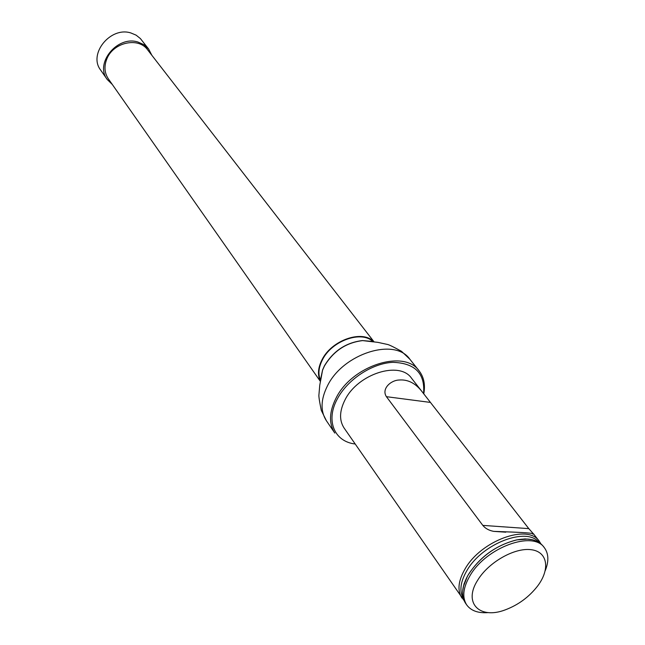 <?xml version="1.0" encoding="UTF-8"?>
<svg xmlns="http://www.w3.org/2000/svg" width="645" height="645" viewBox="0 0 645 645"><rect width="100%" height="100%" fill="white"/><g stroke="black" fill="none" stroke-linecap="round" stroke-linejoin="round"><path stroke-width="0.97" d="M373.955 341.914C362.885 329.289 331.506 339.955 321.928 359.934C317.888 368.029 317.413 375.172 320.484 381.34M374.116 341.931L147.632 49.842C138.473 36.652 112.875 42.385 106.723 59.251C103.974 66.491 104.514 73.014 108.336 78.811L320.444 381.501M320.646 380.558C317.921 374.56 318.485 367.706 322.339 359.991C331.651 340.616 361.918 329.99 373.157 341.842M464.013 600.471L344.075 427.998C339.109 420.29 339.439 410.889 345.067 399.779C357.87 373.761 399.682 360.587 411.55 378.236L422.161 391.781C415.525 383.178 407.809 379.26 399.005 380.026C390.636 380.34 381.276 388.943 386.419 396.683L482.815 525.385C485.338 528.489 488.966 530.48 493.699 531.367C514.21 532.165 534.415 532.649 533.834 534.294L528.803 528.634L422.161 391.789M423.555 393.611C425.273 373.511 415.074 363.087 392.95 362.337C372.302 363.208 347.647 379.357 337.391 398.812C325.354 420.604 334.312 441.623 355.169 444.002M419.137 370.891L409.817 359.184C394.917 337.295 343.116 353.492 327.467 385.831C320.654 399.521 320.291 411.155 326.378 420.709L334.811 433.077C328.724 423.507 329.144 411.833 336.077 398.046C351.993 365.497 404.254 348.985 419.137 370.891C423.918 377.132 425.466 384.807 423.765 393.901M488.386 612.589C478.308 613.379 471.092 610.839 466.738 604.962C461.925 597.399 463.029 587.611 470.068 575.582C486.177 547.403 533.012 530.271 544.364 547.718C548.693 553.62 548.984 561.263 545.251 570.656M544.364 547.718L543.066 546.065C537.777 539.736 529.013 537.68 516.766 539.913C496.739 544.952 480.759 556.272 468.842 573.856L467.432 576.291C461.683 587.329 461.054 596.311 465.537 603.236L466.738 604.962M477.743 580.105C488.571 562.263 514.492 547.516 530.98 549.677C547.661 551.54 550.451 569.027 537.68 585.934C529.118 596.98 518.298 604.954 505.22 609.88C479.614 619.732 462.884 602.994 477.743 580.105M461.957 598.068C457.128 590.497 458.208 580.71 465.182 568.713C481.162 540.615 527.803 523.651 539.188 541.115L540.873 543.791M151.857 55.293L148.624 49.012L140.4 38.579L136.127 35.161L130.943 32.984C110.489 26.219 87.954 54.099 100.676 70.111L107.255 79.52L112.303 84.471M148.624 49.012L143.932 44.699L137.909 42.022C117.285 35.273 94.46 63.436 107.255 79.52M320.734 380.179L322.605 369.899L324.451 365.78C333.344 350.969 345.994 342.56 362.393 340.56L372.762 341.81M320.686 380.405L322.565 370.157L324.427 366.013C333.392 351.09 346.139 342.624 362.651 340.6L372.995 341.826M463.263 598.342C459.192 590.941 460.441 581.621 467.02 570.382C482.412 543.404 526.973 526.505 539.059 542.445M463.295 586.837L467.448 576.178C478.993 557.49 495.392 545.396 516.653 539.897L528.062 539.083M429.893 402.351L386.419 396.683M482.815 525.385L528.803 528.634M372.358 341.777L371.633 341.463M371.286 341.334L362.393 340.56L377.865 342.366L387.145 344.382C388.524 344.478 393.297 346.784 401.48 351.291L409.817 359.184M320.823 379.784L320.734 378.986M320.718 378.631L322.605 369.899L319.759 385.218L318.936 394.675C318.63 396.022 319.412 401.263 321.307 410.414L326.378 420.709M462.65 590.885L464.021 583.927L467.432 576.291M532.117 539.663L525.07 538.914L516.766 539.913M533.641 534.084L532.617 534.012M505.761 532.19L493.699 531.367M539.188 541.115L533.842 534.294"/></g></svg>
